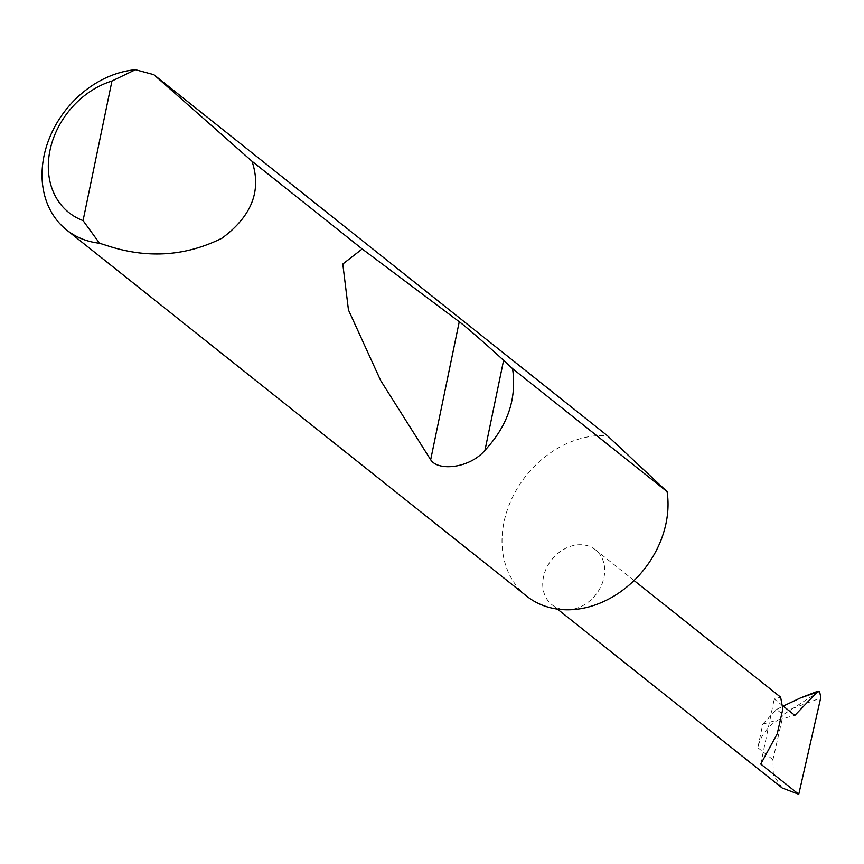 <?xml version="1.0" encoding="UTF-8"?>
<svg xmlns="http://www.w3.org/2000/svg" width="864" height="864" viewBox="0 0 864 864"><rect width="100%" height="100%" fill="white"/><g stroke="black" fill="none" stroke-linecap="round" stroke-linejoin="round"><path stroke-width="0.65" stroke-dasharray="4.32 3.24" d="M782.968 705.931L774.252 698.998L780.624 697.183M566.978 609.8A35.035 28.134 -51.5 0 0 600.912 586.494A35.035 28.134 -51.5 0 0 595.534 549.85A35.035 28.134 -51.5 0 0 580.446 544.73A35.035 28.134 -51.5 0 0 546.512 568.037A35.035 28.134 -51.5 0 0 551.891 604.681A35.035 28.134 -51.5 0 0 566.978 609.8M526.576 596.084A93.852 75.341 128.5 0 1 512.179 497.934A93.852 75.341 128.5 0 1 603.061 435.521A93.852 75.341 128.5 0 1 607.36 435.672M762.75 724.097L778.464 719.831A35.035 28.134 -51.5 0 0 757.858 747.706L762.75 724.097L776.585 709.474L783.184 714.722L819.547 691.33L808.639 694.613M820.649 698.22L820.8 697.464M782.222 788.022L773.356 774.965L772.934 759.704L783.184 714.722M776.585 709.474L783.184 706.104M778.464 719.831L794.848 715.392M760.774 764.057L774.252 698.998M791.856 708.75L820.649 698.036M757.858 747.706L772.934 759.704M634.068 580.522L595.534 549.85M557.453 609.109L551.891 604.681"/><path stroke-width="1.3" d="M634.068 580.522L780.624 697.183L782.838 709.009L777.211 733.828L760.774 764.057L798.757 794.297L782.222 788.022L557.453 609.109M153.803 74.65L252.007 161.255C261.814 190.534 251.791 216.194 221.929 238.226C186.732 255.744 149.785 258.638 111.078 246.91L99.511 243.227A93.852 75.341 128.5 0 1 66.593 229.943A93.852 75.341 128.5 0 1 50.414 135.734A93.852 75.341 128.5 0 1 135.443 69.703L153.803 74.65L607.36 435.672L667.084 491.648A93.852 75.341 128.5 0 1 566.978 609.8A93.852 75.341 128.5 0 1 526.576 596.084L66.593 229.943M512.557 368.647C516.92 398.563 507.719 425.768 484.974 450.263C469.692 468.439 437.918 471.452 430.672 459.745L380.635 380.473L348.462 309.992L342.803 264.028L362.21 248.972L459.248 321.754C464.584 325.512 488.97 346.745 503.593 360.364L512.557 368.647L667.084 491.648M252.007 161.255L362.21 248.972M798.757 794.297L820.8 697.464L819.547 691.33L800.615 697.885L818.132 691.081L794.848 715.392L782.968 705.931M783.184 706.104L800.615 697.885M135.443 69.703L111.964 81.011L83.063 220.59L99.511 243.227M111.964 81.011A78.829 63.288 -51.5 0 0 49.972 150.455A78.829 63.288 -51.5 0 0 83.063 220.59M503.593 360.364L484.974 450.263M459.248 321.754L430.672 459.745"/></g></svg>
